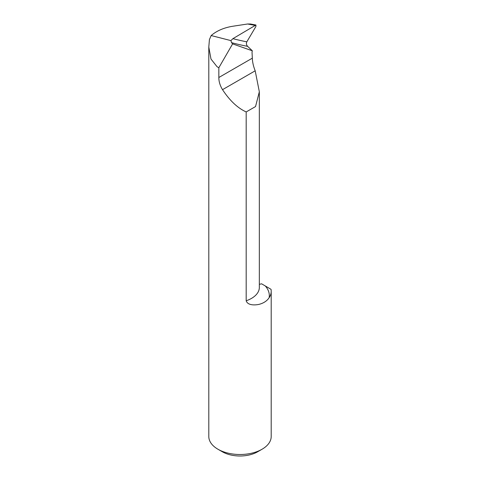 <?xml version="1.0" encoding="UTF-8"?>
<svg xmlns="http://www.w3.org/2000/svg" width="480" height="480" viewBox="0 0 480 480"><rect width="100%" height="100%" fill="white"/><g stroke="black" fill="none" stroke-linecap="round" stroke-linejoin="round"><path stroke-width="0.72" d="M255.942 25.014L250.434 24L247.578 24L232.59 26.28C223.812 27.738 216.672 30.828 211.17 35.556L209.418 39.57L208.8 47.064L210.984 59.046L217.074 66.726L218.838 67.746L232.608 43.89L231.528 42.648A780.036 328.392 136.2 0 0 247.608 46.344C246.336 44.904 246.078 43.398 246.828 41.826L255.9 26.502L255.942 25.014L232.92 38.652L230.916 40.608L231.528 42.648M211.17 35.556L230.916 40.608M247.608 46.344L252.324 50.79L252.024 52.134L252.336 58.164C252.45 62.106 253.404 66.324 255.192 70.806L259.332 91.776L255.546 106.56L246.186 111.936L246.186 300.78C247.722 305.574 254.994 305.22 258.912 304.398C263.538 303.222 266.946 301.002 269.136 297.726A31.2 18.012 0 0 0 271.2 291.276A31.2 18.012 0 0 0 271.014 289.314L261.624 283.818L259.332 284.334M271.2 291.276L271.2 436.494A31.2 18.012 180 0 1 262.062 449.232A31.2 18.012 180 0 1 217.938 449.232A31.2 18.012 180 0 1 208.8 436.494L208.8 47.064M218.838 67.746L218.838 77.502C218.814 81.522 220.044 85.578 222.522 89.67C229.782 100.65 237.666 108.072 246.186 111.936M217.938 449.232L222.348 451.776A24.96 14.412 0 0 0 257.652 451.776L262.062 449.232M252.324 50.79L232.608 43.89M247.578 24L254.88 25.344M259.332 91.776L259.332 287.454A26.832 15.492 180 0 1 246.186 300.78M269.136 297.726A36.816 21.258 0 0 0 265.404 286.074M218.838 77.502L252.336 58.164M222.522 89.67L255.192 70.806M246.828 41.826A776.916 327.078 -43.8 0 1 232.92 38.652"/></g></svg>
